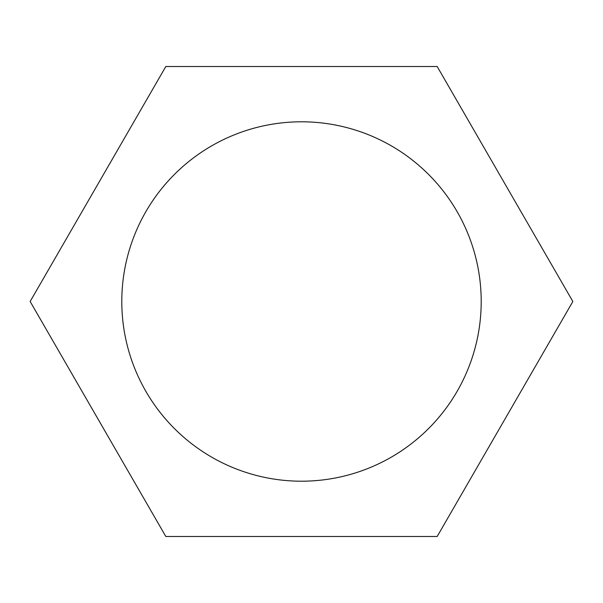 <?xml version="1.0" encoding="UTF-8"?>
<svg xmlns="http://www.w3.org/2000/svg" width="603" height="603" viewBox="0 0 603 603"><rect width="100%" height="100%" fill="white"/><g stroke="black" fill="none" stroke-linecap="round" stroke-linejoin="round"><path stroke-width="0.9" d="M301.5 121.798A179.702 179.702 0 0 1 481.202 301.5A179.702 179.702 0 0 1 301.5 481.202A179.702 179.702 0 0 1 121.798 301.5A179.702 179.702 0 0 1 301.5 121.798M437.175 536.497L165.825 536.497L30.15 301.5L165.825 66.503L437.175 66.503L572.85 301.5L437.175 536.497"/></g></svg>
